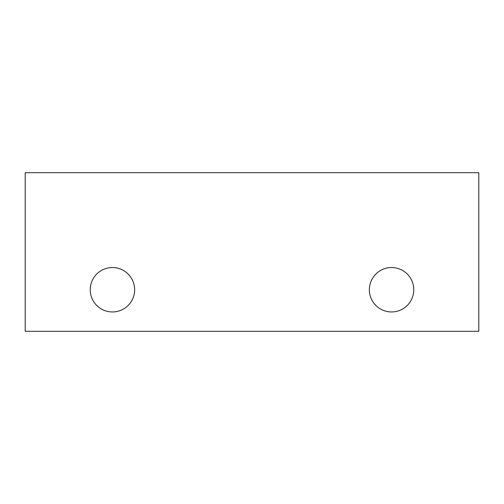 <?xml version="1.0" encoding="UTF-8"?>
<svg xmlns="http://www.w3.org/2000/svg" width="504" height="504" viewBox="0 0 504 504"><rect width="100%" height="100%" fill="white"/><g stroke="black" fill="none" stroke-linecap="round" stroke-linejoin="round"><path stroke-width="0.76" d="M112.43 267.542A22.201 22.201 0 0 1 131.657 300.85A22.201 22.201 0 0 1 93.202 300.85A22.201 22.201 0 0 1 112.43 267.542M391.57 267.542A22.201 22.201 0 0 1 410.798 300.85A22.201 22.201 0 0 1 372.343 300.85A22.201 22.201 0 0 1 391.57 267.542M25.2 331.298L25.2 172.702L478.8 172.702L478.8 331.298L25.2 331.298"/></g></svg>
